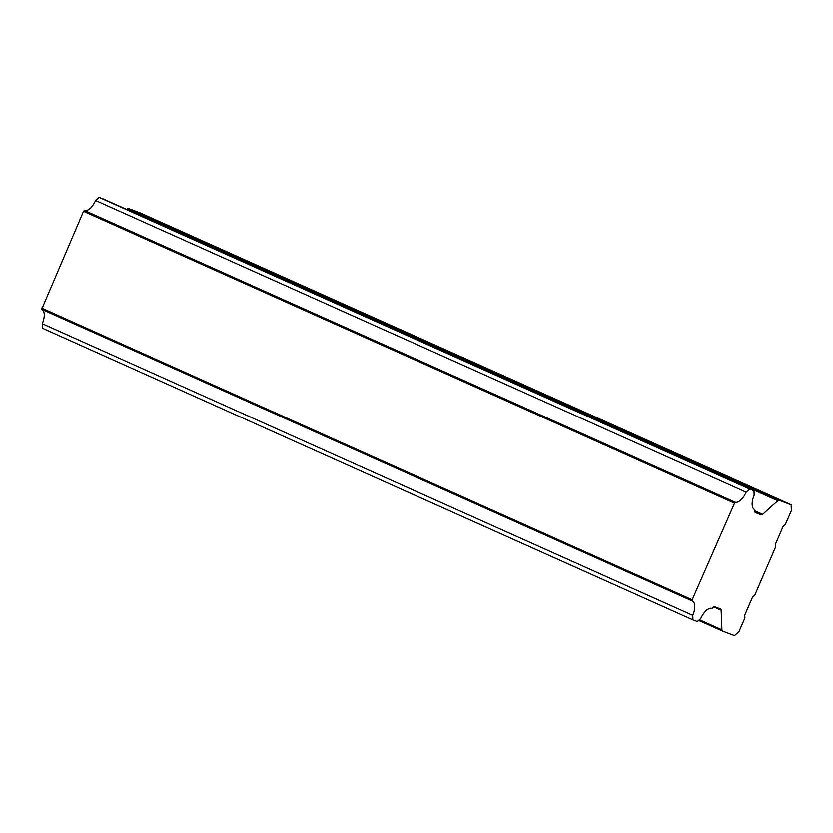 <?xml version="1.0" encoding="UTF-8"?>
<svg xmlns="http://www.w3.org/2000/svg" width="833" height="833" viewBox="0 0 833 833"><rect width="100%" height="100%" fill="white"/><g stroke="black" fill="none" stroke-linecap="round" stroke-linejoin="round"><path stroke-width="1.25" d="M761.258 514.815L755.406 512.597A3.228 1.52 -65.8 0 1 755.364 512.587A3.228 1.52 -65.8 0 1 754.781 511.347L754.708 509.65A13.453 6.32 -65.8 0 1 754.615 509.609A13.453 6.32 -65.8 0 1 754.146 495.219L753.969 490.699L749.585 489.044L746.097 492.178A13.453 6.32 -65.8 0 1 734.966 502.174L84.445 210.478L83.539 211.301L41.692 309.272L692.213 600.957A13.453 6.32 -65.8 0 1 692.306 601.01A13.453 6.32 -65.8 0 1 692.775 615.389L692.952 619.919L697.336 621.574L700.824 618.44A13.453 6.32 -65.8 0 1 711.965 608.444L713.267 607.267A3.228 1.52 -65.8 0 1 714.652 606.778L720.503 608.996A3.228 1.52 -65.8 0 1 720.545 609.017A3.228 1.52 -65.8 0 1 721.139 610.245L721.909 629.873A3.228 1.52 -65.8 0 0 722.492 631.102L698.637 620.408L722.492 631.102A3.228 1.52 -65.8 0 0 722.534 631.122L734.487 635.652L738.986 631.601L744.869 618.024L744.754 615.108L752.449 597.323L754.698 595.303L775.638 546.906L775.523 543.991L783.218 526.206L785.477 524.186L791.35 510.608L791.121 504.777L779.167 500.248A3.228 1.52 -65.8 0 0 777.793 500.737L762.643 514.325A3.228 1.52 -65.8 0 1 761.258 514.815L754.875 511.951M41.65 308.095L692.161 599.781L734.966 502.174M692.161 599.781L692.213 600.957M753.969 490.699L103.448 199.014L99.075 197.348L95.587 200.482A13.453 6.32 -65.8 0 1 84.445 210.478M791.121 504.777L140.61 213.081L128.657 208.552A3.228 1.52 114.2 0 0 127.272 209.041L126.793 209.479M41.9 309.366A13.453 6.32 -65.8 0 1 42.264 323.704L42.441 328.223L692.952 619.919M734.05 502.986L83.539 211.301M749.585 489.044L99.075 197.348M692.775 615.389L42.264 323.704M95.587 200.482L746.097 492.178M754.76 510.796L762.643 514.325M777.793 500.737L127.272 209.041M699.356 619.762L721.909 629.873M128.657 208.552L779.167 500.248M721.139 610.245L713.735 606.924"/></g></svg>
